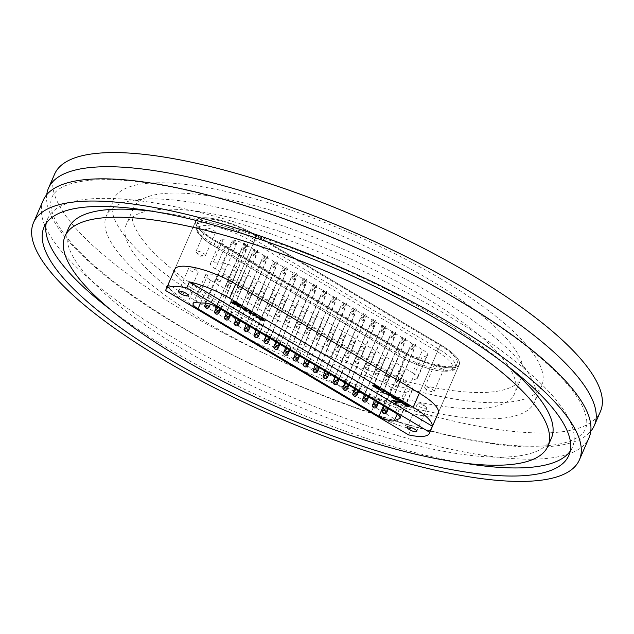 <?xml version="1.0" encoding="UTF-8"?>
<svg xmlns="http://www.w3.org/2000/svg" width="634" height="634" viewBox="0 0 634 634"><rect width="100%" height="100%" fill="white"/><g stroke="black" fill="none" stroke-linecap="round" stroke-linejoin="round"><path stroke-width="0.48" stroke-dasharray="3.17 2.38" d="M43.207 200.352A297.6 81.398 -156.5 0 0 172.044 336.923A297.6 81.398 -156.5 0 0 589.041 437.69M225.015 305.509A211.756 57.916 -156.5 0 0 521.727 377.206A211.756 57.916 -156.5 0 0 430.058 280.03A211.756 57.916 -156.5 0 0 133.346 208.332A211.756 57.916 -156.5 0 0 225.015 305.509M217.993 321.66A211.756 57.916 -156.5 0 0 514.705 393.357A211.756 57.916 -156.5 0 0 423.029 296.181A211.756 57.916 -156.5 0 0 126.317 224.484A211.756 57.916 -156.5 0 0 217.993 321.66M433.561 294.873A233.502 63.868 -156.5 0 0 106.377 215.814A233.502 63.868 -156.5 0 0 207.469 322.968A233.502 63.868 -156.5 0 0 534.644 402.035A233.502 63.868 -156.5 0 0 433.561 294.873M440.582 278.722A233.502 63.868 -156.5 0 0 113.399 199.662A233.502 63.868 -156.5 0 0 214.49 306.816A233.502 63.868 -156.5 0 0 541.674 385.876A233.502 63.868 -156.5 0 0 440.582 278.722M54.619 174.096A297.6 81.398 -156.5 0 0 183.456 310.676A297.6 81.398 -156.5 0 0 600.453 411.434M46.742 194.686A297.6 81.398 -156.5 0 0 177.314 324.806A297.6 81.398 -156.5 0 0 590.777 431.239M570.228 451.115A286.156 78.267 -156.5 0 0 572.399 447.255A286.156 78.267 -156.5 0 0 448.515 315.938A286.156 78.267 -156.5 0 0 47.558 219.047A286.156 78.267 -156.5 0 0 46.211 223.271M110.047 309.273A286.156 78.267 -156.5 0 0 171.442 350.372A286.156 78.267 -156.5 0 0 463.795 463.082M68.551 228.177A263.261 72.007 -156.5 0 0 182.521 348.993A263.261 72.007 -156.5 0 0 551.406 438.134M506.392 365.121A263.261 72.007 -156.5 0 0 437.428 317.317A263.261 72.007 -156.5 0 0 152.643 211.304M438.173 413.122L459.246 364.661L438.173 413.122A43.492 11.895 23.5 0 1 377.222 398.398L193.584 289.302A43.492 11.895 23.5 0 1 174.754 269.339L195.827 220.878A43.492 11.895 23.5 0 1 256.778 235.602L440.416 344.698A43.492 11.895 23.5 0 1 459.246 364.661A43.492 11.895 23.5 0 1 398.295 349.936L214.657 240.833A43.492 11.895 23.5 0 1 195.827 220.878A43.492 11.895 -156.5 0 0 214.657 240.833L398.295 349.936A43.492 11.895 -156.5 0 0 459.246 364.661A43.492 11.895 -156.5 0 0 440.416 344.698L256.778 235.602A43.492 11.895 -156.5 0 0 195.827 220.878L174.754 269.339M228.327 282.677A2.29 0.626 -156.5 0 0 231.537 283.453A2.29 0.626 -156.5 0 0 230.546 282.399A2.29 0.626 -156.5 0 0 227.337 281.623A2.29 0.626 -156.5 0 0 228.327 282.677M235.46 271.09A2.29 0.626 23.5 0 1 236.45 272.144A2.29 0.626 23.5 0 1 233.249 271.368A2.29 0.626 23.5 0 1 232.258 270.314A2.29 0.626 23.5 0 1 235.46 271.09M238.194 288.541A2.29 0.626 -156.5 0 0 241.403 289.31A2.29 0.626 -156.5 0 0 240.413 288.264A2.29 0.626 -156.5 0 0 237.203 287.487A2.29 0.626 -156.5 0 0 238.194 288.541M245.326 276.955A2.29 0.626 23.5 0 1 246.317 278.001A2.29 0.626 23.5 0 1 243.115 277.232A2.29 0.626 23.5 0 1 242.125 276.178A2.29 0.626 23.5 0 1 245.326 276.955M248.06 294.398A2.29 0.626 -156.5 0 0 251.27 295.175A2.29 0.626 -156.5 0 0 250.279 294.121A2.29 0.626 -156.5 0 0 247.07 293.352A2.29 0.626 -156.5 0 0 248.06 294.398M255.193 282.812A2.29 0.626 23.5 0 1 256.184 283.866A2.29 0.626 23.5 0 1 252.982 283.089A2.29 0.626 23.5 0 1 251.983 282.043A2.29 0.626 23.5 0 1 255.193 282.812M257.927 300.262A2.29 0.626 -156.5 0 0 261.137 301.039A2.29 0.626 -156.5 0 0 260.146 299.985A2.29 0.626 -156.5 0 0 256.936 299.208A2.29 0.626 -156.5 0 0 257.927 300.262M265.06 288.676A2.29 0.626 23.5 0 1 266.05 289.73A2.29 0.626 23.5 0 1 262.841 288.953A2.29 0.626 23.5 0 1 261.85 287.899A2.29 0.626 23.5 0 1 265.06 288.676M267.794 306.119A2.29 0.626 -156.5 0 0 271.003 306.896A2.29 0.626 -156.5 0 0 270.013 305.85A2.29 0.626 -156.5 0 0 266.803 305.073A2.29 0.626 -156.5 0 0 267.794 306.119M274.926 294.541A2.29 0.626 23.5 0 1 275.917 295.587A2.29 0.626 23.5 0 1 272.707 294.81A2.29 0.626 23.5 0 1 271.717 293.764A2.29 0.626 23.5 0 1 274.926 294.541M277.66 311.983A2.29 0.626 -156.5 0 0 280.87 312.76A2.29 0.626 -156.5 0 0 279.879 311.706A2.29 0.626 -156.5 0 0 276.67 310.929A2.29 0.626 -156.5 0 0 277.66 311.983M284.793 300.397A2.29 0.626 23.5 0 1 285.783 301.451A2.29 0.626 23.5 0 1 282.574 300.674A2.29 0.626 23.5 0 1 281.583 299.62A2.29 0.626 23.5 0 1 284.793 300.397M287.527 317.84A2.29 0.626 -156.5 0 0 290.737 318.617A2.29 0.626 -156.5 0 0 289.746 317.571A2.29 0.626 -156.5 0 0 286.536 316.794A2.29 0.626 -156.5 0 0 287.527 317.84M294.659 306.262A2.29 0.626 23.5 0 1 295.65 307.308A2.29 0.626 23.5 0 1 292.44 306.539A2.29 0.626 23.5 0 1 291.45 305.485A2.29 0.626 23.5 0 1 294.659 306.262M297.394 323.705A2.29 0.626 -156.5 0 0 300.603 324.481A2.29 0.626 -156.5 0 0 299.605 323.427A2.29 0.626 -156.5 0 0 296.403 322.658A2.29 0.626 -156.5 0 0 297.394 323.705M304.526 312.118A2.29 0.626 23.5 0 1 305.517 313.172A2.29 0.626 23.5 0 1 302.307 312.396A2.29 0.626 23.5 0 1 301.316 311.349A2.29 0.626 23.5 0 1 304.526 312.118M396.052 382.318A2.29 0.626 -156.5 0 0 399.262 383.094A2.29 0.626 -156.5 0 0 398.271 382.04A2.29 0.626 -156.5 0 0 395.061 381.272A2.29 0.626 -156.5 0 0 396.052 382.318M403.184 370.731A2.29 0.626 23.5 0 1 404.175 371.786A2.29 0.626 23.5 0 1 400.965 371.009A2.29 0.626 23.5 0 1 399.975 369.963A2.29 0.626 23.5 0 1 403.184 370.731M386.185 376.453A2.29 0.626 -156.5 0 0 389.395 377.23A2.29 0.626 -156.5 0 0 388.404 376.184A2.29 0.626 -156.5 0 0 385.195 375.407A2.29 0.626 -156.5 0 0 386.185 376.453M393.318 364.875A2.29 0.626 23.5 0 1 394.308 365.921A2.29 0.626 23.5 0 1 391.107 365.152A2.29 0.626 23.5 0 1 390.108 364.098A2.29 0.626 23.5 0 1 393.318 364.875M376.319 370.597A2.29 0.626 -156.5 0 0 379.528 371.373A2.29 0.626 -156.5 0 0 378.538 370.319A2.29 0.626 -156.5 0 0 375.328 369.543A2.29 0.626 -156.5 0 0 376.319 370.597M383.451 359.01A2.29 0.626 23.5 0 1 384.442 360.064A2.29 0.626 23.5 0 1 381.24 359.288A2.29 0.626 23.5 0 1 380.249 358.234A2.29 0.626 23.5 0 1 383.451 359.01M366.452 364.732A2.29 0.626 -156.5 0 0 369.662 365.509A2.29 0.626 -156.5 0 0 368.671 364.463A2.29 0.626 -156.5 0 0 365.461 363.686A2.29 0.626 -156.5 0 0 366.452 364.732M373.584 353.154A2.29 0.626 23.5 0 1 374.575 354.2A2.29 0.626 23.5 0 1 371.373 353.423A2.29 0.626 23.5 0 1 370.383 352.377A2.29 0.626 23.5 0 1 373.584 353.154M356.585 358.876A2.29 0.626 -156.5 0 0 359.795 359.644A2.29 0.626 -156.5 0 0 358.804 358.598A2.29 0.626 -156.5 0 0 355.595 357.822A2.29 0.626 -156.5 0 0 356.585 358.876M363.718 347.289A2.29 0.626 23.5 0 1 364.716 348.343A2.29 0.626 23.5 0 1 361.507 347.567A2.29 0.626 23.5 0 1 360.516 346.513A2.29 0.626 23.5 0 1 363.718 347.289M346.719 353.011A2.29 0.626 -156.5 0 0 349.928 353.788A2.29 0.626 -156.5 0 0 348.938 352.734A2.29 0.626 -156.5 0 0 345.728 351.965A2.29 0.626 -156.5 0 0 346.719 353.011M353.859 341.425A2.29 0.626 23.5 0 1 354.85 342.479A2.29 0.626 23.5 0 1 351.64 341.702A2.29 0.626 23.5 0 1 350.65 340.656A2.29 0.626 23.5 0 1 353.859 341.425M336.852 347.147A2.29 0.626 -156.5 0 0 340.062 347.923A2.29 0.626 -156.5 0 0 339.071 346.877A2.29 0.626 -156.5 0 0 335.861 346.101A2.29 0.626 -156.5 0 0 336.852 347.147M343.993 335.568A2.29 0.626 23.5 0 1 344.983 336.614A2.29 0.626 23.5 0 1 341.774 335.846A2.29 0.626 23.5 0 1 340.783 334.792A2.29 0.626 23.5 0 1 343.993 335.568M326.993 341.29A2.29 0.626 -156.5 0 0 330.195 342.067A2.29 0.626 -156.5 0 0 329.204 341.013A2.29 0.626 -156.5 0 0 325.995 340.236A2.29 0.626 -156.5 0 0 326.993 341.29M334.126 329.704A2.29 0.626 23.5 0 1 335.117 330.758A2.29 0.626 23.5 0 1 331.907 329.981A2.29 0.626 23.5 0 1 330.916 328.927A2.29 0.626 23.5 0 1 334.126 329.704M317.127 335.426A2.29 0.626 -156.5 0 0 320.328 336.202A2.29 0.626 -156.5 0 0 319.338 335.156A2.29 0.626 -156.5 0 0 316.136 334.38A2.29 0.626 -156.5 0 0 317.127 335.426M324.259 323.847A2.29 0.626 23.5 0 1 325.25 324.893A2.29 0.626 23.5 0 1 322.04 324.117A2.29 0.626 23.5 0 1 321.05 323.071A2.29 0.626 23.5 0 1 324.259 323.847M307.26 329.569A2.29 0.626 -156.5 0 0 310.462 330.338A2.29 0.626 -156.5 0 0 309.471 329.292A2.29 0.626 -156.5 0 0 306.27 328.515A2.29 0.626 -156.5 0 0 307.26 329.569M314.393 317.983A2.29 0.626 23.5 0 1 315.383 319.037A2.29 0.626 23.5 0 1 312.174 318.26A2.29 0.626 23.5 0 1 311.183 317.206A2.29 0.626 23.5 0 1 314.393 317.983M217.097 280.529A2.29 0.626 -156.5 0 0 220.307 281.306A2.29 0.626 -156.5 0 0 219.316 280.252A2.29 0.626 -156.5 0 0 216.107 279.475A2.29 0.626 -156.5 0 0 217.097 280.529M224.238 268.943A2.29 0.626 23.5 0 1 225.228 269.997A2.29 0.626 23.5 0 1 222.019 269.22A2.29 0.626 23.5 0 1 221.028 268.166A2.29 0.626 23.5 0 1 224.238 268.943M226.964 286.386A2.29 0.626 -156.5 0 0 230.174 287.162A2.29 0.626 -156.5 0 0 229.183 286.116A2.29 0.626 -156.5 0 0 225.973 285.34A2.29 0.626 -156.5 0 0 226.964 286.386M234.097 274.807A2.29 0.626 23.5 0 1 235.095 275.853A2.29 0.626 23.5 0 1 231.886 275.085A2.29 0.626 23.5 0 1 230.895 274.031A2.29 0.626 23.5 0 1 234.097 274.807M236.831 292.25A2.29 0.626 -156.5 0 0 240.04 293.027A2.29 0.626 -156.5 0 0 239.05 291.973A2.29 0.626 -156.5 0 0 235.84 291.196A2.29 0.626 -156.5 0 0 236.831 292.25M243.963 280.664A2.29 0.626 23.5 0 1 244.954 281.718A2.29 0.626 23.5 0 1 241.752 280.941A2.29 0.626 23.5 0 1 240.762 279.895A2.29 0.626 23.5 0 1 243.963 280.664M246.697 298.115A2.29 0.626 -156.5 0 0 249.907 298.883A2.29 0.626 -156.5 0 0 248.916 297.837A2.29 0.626 -156.5 0 0 245.707 297.061A2.29 0.626 -156.5 0 0 246.697 298.115M253.83 286.528A2.29 0.626 23.5 0 1 254.82 287.582A2.29 0.626 23.5 0 1 251.619 286.806A2.29 0.626 23.5 0 1 250.628 285.752A2.29 0.626 23.5 0 1 253.83 286.528M256.564 303.971A2.29 0.626 -156.5 0 0 259.774 304.748A2.29 0.626 -156.5 0 0 258.783 303.694A2.29 0.626 -156.5 0 0 255.573 302.925A2.29 0.626 -156.5 0 0 256.564 303.971M263.696 292.393A2.29 0.626 23.5 0 1 264.687 293.439A2.29 0.626 23.5 0 1 261.485 292.662A2.29 0.626 23.5 0 1 260.495 291.616A2.29 0.626 23.5 0 1 263.696 292.393M266.431 309.836A2.29 0.626 -156.5 0 0 269.64 310.612A2.29 0.626 -156.5 0 0 268.65 309.558A2.29 0.626 -156.5 0 0 265.44 308.782A2.29 0.626 -156.5 0 0 266.431 309.836M273.563 298.249A2.29 0.626 23.5 0 1 274.554 299.303A2.29 0.626 23.5 0 1 271.352 298.527A2.29 0.626 23.5 0 1 270.353 297.473A2.29 0.626 23.5 0 1 273.563 298.249M276.297 315.692A2.29 0.626 -156.5 0 0 279.507 316.469A2.29 0.626 -156.5 0 0 278.516 315.423A2.29 0.626 -156.5 0 0 275.307 314.646A2.29 0.626 -156.5 0 0 276.297 315.692M283.43 304.114A2.29 0.626 23.5 0 1 284.42 305.16A2.29 0.626 23.5 0 1 281.211 304.391A2.29 0.626 23.5 0 1 280.22 303.337A2.29 0.626 23.5 0 1 283.43 304.114M286.164 321.557A2.29 0.626 -156.5 0 0 289.373 322.334A2.29 0.626 -156.5 0 0 288.383 321.279A2.29 0.626 -156.5 0 0 285.173 320.503A2.29 0.626 -156.5 0 0 286.164 321.557M293.296 309.971A2.29 0.626 23.5 0 1 294.287 311.025A2.29 0.626 23.5 0 1 291.077 310.248A2.29 0.626 23.5 0 1 290.087 309.202A2.29 0.626 23.5 0 1 293.296 309.971M296.03 327.421A2.29 0.626 -156.5 0 0 299.24 328.19A2.29 0.626 -156.5 0 0 298.249 327.144A2.29 0.626 -156.5 0 0 295.04 326.367A2.29 0.626 -156.5 0 0 296.03 327.421M303.163 315.835A2.29 0.626 23.5 0 1 304.154 316.889A2.29 0.626 23.5 0 1 300.944 316.112A2.29 0.626 23.5 0 1 299.953 315.058A2.29 0.626 23.5 0 1 303.163 315.835M394.689 386.035A2.29 0.626 -156.5 0 0 397.898 386.803A2.29 0.626 -156.5 0 0 396.908 385.757A2.29 0.626 -156.5 0 0 393.698 384.981A2.29 0.626 -156.5 0 0 394.689 386.035M401.821 374.448A2.29 0.626 23.5 0 1 402.812 375.494A2.29 0.626 23.5 0 1 399.61 374.726A2.29 0.626 23.5 0 1 398.62 373.672A2.29 0.626 23.5 0 1 401.821 374.448M384.822 380.17A2.29 0.626 -156.5 0 0 388.032 380.947A2.29 0.626 -156.5 0 0 387.041 379.893A2.29 0.626 -156.5 0 0 383.832 379.116A2.29 0.626 -156.5 0 0 384.822 380.17M391.955 368.584A2.29 0.626 23.5 0 1 392.945 369.638A2.29 0.626 23.5 0 1 389.744 368.861A2.29 0.626 23.5 0 1 388.753 367.815A2.29 0.626 23.5 0 1 391.955 368.584M374.956 374.306A2.29 0.626 -156.5 0 0 378.165 375.082A2.29 0.626 -156.5 0 0 377.175 374.036A2.29 0.626 -156.5 0 0 373.965 373.26A2.29 0.626 -156.5 0 0 374.956 374.306M382.088 362.727A2.29 0.626 23.5 0 1 383.087 363.773A2.29 0.626 23.5 0 1 379.877 362.997A2.29 0.626 23.5 0 1 378.886 361.951A2.29 0.626 23.5 0 1 382.088 362.727M365.089 368.449A2.29 0.626 -156.5 0 0 368.299 369.226A2.29 0.626 -156.5 0 0 367.308 368.172A2.29 0.626 -156.5 0 0 364.098 367.395A2.29 0.626 -156.5 0 0 365.089 368.449M372.229 356.863A2.29 0.626 23.5 0 1 373.22 357.917A2.29 0.626 23.5 0 1 370.01 357.14A2.29 0.626 23.5 0 1 369.02 356.086A2.29 0.626 23.5 0 1 372.229 356.863M355.222 362.585A2.29 0.626 -156.5 0 0 358.432 363.361A2.29 0.626 -156.5 0 0 357.441 362.307A2.29 0.626 -156.5 0 0 354.232 361.538A2.29 0.626 -156.5 0 0 355.222 362.585M362.363 351.006A2.29 0.626 23.5 0 1 363.353 352.052A2.29 0.626 23.5 0 1 360.144 351.276A2.29 0.626 23.5 0 1 359.153 350.23A2.29 0.626 23.5 0 1 362.363 351.006M345.364 356.728A2.29 0.626 -156.5 0 0 348.565 357.497A2.29 0.626 -156.5 0 0 347.575 356.451A2.29 0.626 -156.5 0 0 344.365 355.674A2.29 0.626 -156.5 0 0 345.364 356.728M352.496 345.142A2.29 0.626 23.5 0 1 353.487 346.188A2.29 0.626 23.5 0 1 350.277 345.419A2.29 0.626 23.5 0 1 349.286 344.365A2.29 0.626 23.5 0 1 352.496 345.142M335.497 350.864A2.29 0.626 -156.5 0 0 338.699 351.64A2.29 0.626 -156.5 0 0 337.708 350.586A2.29 0.626 -156.5 0 0 334.506 349.809A2.29 0.626 -156.5 0 0 335.497 350.864M342.629 339.277A2.29 0.626 23.5 0 1 343.62 340.331A2.29 0.626 23.5 0 1 340.41 339.555A2.29 0.626 23.5 0 1 339.42 338.508A2.29 0.626 23.5 0 1 342.629 339.277M325.63 344.999A2.29 0.626 -156.5 0 0 328.832 345.776A2.29 0.626 -156.5 0 0 327.841 344.73A2.29 0.626 -156.5 0 0 324.64 343.953A2.29 0.626 -156.5 0 0 325.63 344.999M332.763 333.421A2.29 0.626 23.5 0 1 333.753 334.467A2.29 0.626 23.5 0 1 330.544 333.69A2.29 0.626 23.5 0 1 329.553 332.644A2.29 0.626 23.5 0 1 332.763 333.421M315.764 339.142A2.29 0.626 -156.5 0 0 318.965 339.919A2.29 0.626 -156.5 0 0 317.975 338.865A2.29 0.626 -156.5 0 0 314.773 338.088A2.29 0.626 -156.5 0 0 315.764 339.142M322.896 327.556A2.29 0.626 23.5 0 1 323.887 328.61A2.29 0.626 23.5 0 1 320.677 327.833A2.29 0.626 23.5 0 1 319.687 326.779A2.29 0.626 23.5 0 1 322.896 327.556M305.897 333.278A2.29 0.626 -156.5 0 0 309.107 334.055A2.29 0.626 -156.5 0 0 308.116 333.001A2.29 0.626 -156.5 0 0 304.906 332.232A2.29 0.626 -156.5 0 0 305.897 333.278M313.03 321.7A2.29 0.626 23.5 0 1 314.02 322.746A2.29 0.626 23.5 0 1 310.811 321.969A2.29 0.626 23.5 0 1 309.82 320.923A2.29 0.626 23.5 0 1 313.03 321.7M379.504 388.626L379.52 388.587A2.631 0.721 -156.5 0 0 379.52 388.587A2.631 0.721 -156.5 0 0 379.536 388.523A3.344 0.911 -156.5 0 0 379.52 388.309A3.55 0.967 -156.5 0 0 378.141 387.216A3.55 0.967 -156.5 0 0 376.453 386.391M391.265 395.473A2.774 0.761 -156.5 0 0 391.281 395.457A2.774 0.761 -156.5 0 0 391.13 395.014A6.633 1.815 -156.5 0 0 389.736 394.079A6.633 1.815 -156.5 0 0 388.896 393.603L388.872 393.651M389.823 394.831L387.865 394.269A1.989 0.547 23.5 0 1 387.279 393.809L386.51 393.944M409.271 406.346L409.287 406.307A2.901 0.792 -156.5 0 0 409.287 406.307A2.901 0.792 -156.5 0 0 408.034 404.975A2.901 0.792 -156.5 0 0 407.828 404.857L407.805 404.896M213.262 230.19A5.175 1.419 23.5 0 1 215.497 232.567A5.175 1.419 23.5 0 1 208.245 230.816A5.175 1.419 23.5 0 1 206.01 228.438A5.175 1.419 23.5 0 1 213.262 230.19M203.252 253.212A5.175 1.419 23.5 0 1 205.487 255.589A5.175 1.419 23.5 0 1 204.655 255.954A5.175 1.419 23.5 0 1 198.236 253.838A5.175 1.419 23.5 0 1 196.294 252.324A5.175 1.419 23.5 0 1 196.001 251.46A5.175 1.419 23.5 0 1 203.252 253.212M441.906 366.032A5.175 1.419 23.5 0 1 444.149 368.402A5.175 1.419 23.5 0 1 436.897 366.65A5.175 1.419 23.5 0 1 434.655 364.281A5.175 1.419 23.5 0 1 441.906 366.032M431.897 389.046A5.175 1.419 23.5 0 1 434.139 391.424A5.175 1.419 23.5 0 1 433.307 391.796A5.175 1.419 23.5 0 1 426.888 389.672A5.175 1.419 23.5 0 1 424.946 388.159A5.175 1.419 23.5 0 1 424.645 387.295A5.175 1.419 23.5 0 1 431.897 389.046M419.51 406.632A5.175 1.419 -156.5 0 0 426.761 408.383A5.175 1.419 -156.5 0 0 426.468 407.527A5.175 1.419 -156.5 0 0 424.518 406.014A5.175 1.419 -156.5 0 0 418.107 403.89A5.175 1.419 -156.5 0 0 417.275 404.262A5.175 1.419 -156.5 0 0 419.51 406.632M190.866 270.797A5.175 1.419 -156.5 0 0 198.117 272.549A5.175 1.419 -156.5 0 0 197.816 271.693A5.175 1.419 -156.5 0 0 195.874 270.171A5.175 1.419 -156.5 0 0 189.455 268.055A5.175 1.419 -156.5 0 0 188.623 268.42A5.175 1.419 -156.5 0 0 190.866 270.797M406.774 392.089L411.997 389.934A11.444 3.13 -156.5 0 0 412.663 389.355A11.444 3.13 -156.5 0 0 407.71 384.101L230.99 279.118A11.444 3.13 -156.5 0 0 217.549 274.419L208.134 274.078A11.444 3.13 -156.5 0 0 205.543 274.902A11.444 3.13 -156.5 0 0 210.496 280.157L391.408 387.628A11.444 3.13 -156.5 0 0 406.774 392.089L397.217 414.065M426.92 355.611L421.697 357.758L411.688 380.78L416.91 378.625L426.92 355.611A11.444 3.13 -156.5 0 0 427.593 355.024A11.444 3.13 -156.5 0 0 422.632 349.77L412.623 372.792L235.911 267.81L245.921 244.787L422.632 349.77M245.921 244.787A11.444 3.13 -156.5 0 0 232.472 240.088L222.463 263.11L213.056 262.777L223.065 239.755L232.472 240.088M223.065 239.755A11.444 3.13 -156.5 0 0 220.473 240.579A11.444 3.13 -156.5 0 0 225.427 245.826L215.417 268.848L396.321 376.327L406.331 353.304L225.427 245.826M406.331 353.304A11.444 3.13 -156.5 0 0 421.697 357.758M255.668 235.737A41.21 11.269 -156.5 0 0 197.927 221.789A41.21 11.269 -156.5 0 0 215.766 240.698L399.404 349.794A41.21 11.269 -156.5 0 0 457.146 363.75A41.21 11.269 -156.5 0 0 439.307 344.841L255.668 235.737L254.083 239.375A41.21 11.269 -156.5 0 0 196.35 225.427A41.21 11.269 -156.5 0 0 214.189 244.336L215.766 240.698M187.442 303.432L371.08 412.536A43.492 11.895 -156.5 0 0 411.228 428.822L168.343 284.523A43.492 11.895 -156.5 0 0 187.442 303.432L193.584 289.302M168.343 284.523L165.712 290.586M408.597 434.884L411.228 428.822M412.623 372.792A11.444 3.13 23.5 0 1 417.584 378.046A11.444 3.13 23.5 0 1 416.91 378.625M411.688 380.78A11.444 3.13 23.5 0 1 396.321 376.327M215.417 268.848A11.444 3.13 23.5 0 1 210.464 263.593A11.444 3.13 23.5 0 1 213.056 262.777M222.463 263.11A11.444 3.13 23.5 0 1 235.911 267.81M259.988 317.808L263.372 319.053M263.387 319.013L264.188 320.764M258.759 318.07L260.312 319.473M260.336 319.433L263.379 320.336M263.403 320.297L263.966 320.067M254.979 315.217L257.681 316.818L259.282 316.659M259.298 316.62L260.067 317.127M255.882 317.04L257.285 316.865M252.403 314.971L255.795 314.591M255.819 314.551L256.58 315.05M250.414 312.094L254.448 313.782M254.464 313.743L255.28 314.282M249.986 311.136L248.774 312.871M250.01 311.096L250.834 311.587M249.63 313.045L252.15 313.41M244.684 307.989L245.588 308.473L246.293 309.994L248.615 310.319M248.631 310.28L249.4 310.787M242.648 308.52L245.041 309.281M243.44 308.98L245.612 310.652L246.705 310.517M238.455 305.208L239.929 306.135M237.274 304.788L238.519 304.677M238.542 304.637L241.348 305.968M241.364 305.929L242.457 307.831M236.664 304.93L238.313 306.404M238.329 306.365L240.754 307.363M240.769 307.324L241.641 307.403M241.657 307.363L242.148 307.157M233.835 301.491L237.869 303.94M230.958 301.95L234.065 303.852M234.089 303.805L235.135 303.678M232.615 301.895L235.515 303.67M235.531 303.631L236.712 303.48M407.828 404.857A1.997 0.547 -156.5 0 0 406.339 404.223M406.608 404.183L405.031 403.192L402.487 403.549M405.126 404.373A1.522 0.412 -156.5 0 0 405.601 404.88A2.972 0.808 -156.5 0 0 406.061 405.158L407.464 405.443M403.264 402.194L401.694 401.267M401.718 401.227L395.164 402.075M400.593 400.561L398.944 399.578L392.406 400.426M397.264 399.103A2.71 0.737 -156.5 0 0 397.272 399.079A2.71 0.737 -156.5 0 0 396.741 398.271L394.293 396.868M394.316 396.829A2.29 0.626 -156.5 0 0 392.367 396.21L392.351 396.25M395.41 398.263L391.915 396.242M391.931 396.202A2.813 0.769 -156.5 0 0 391.424 396.401A2.813 0.769 -156.5 0 0 391.416 396.424L391.408 396.44M392.921 397.217L394.816 398.303M387.485 392.826L385.9 391.883M386.28 393.373L385.797 393.032M383.411 392.153L382.651 392.287M385.924 391.844L382.548 391.638M388.896 393.603L388.174 393.698A1.593 0.436 23.5 0 1 388.254 393.722M384.228 390.837L382.611 389.878L379.917 389.538A4.287 1.173 23.5 0 1 379.56 389.339L378.284 389.125M376.691 386.36L375.043 385.377L372.586 385.726M375.209 386.542A1.799 0.491 -156.5 0 0 375.97 387.231L377.642 387.667M419.343 393.167L440.416 344.698L419.343 393.167M377.222 398.398L371.08 412.536M235.705 284.064L256.778 235.602L235.705 284.064M252.102 241.53L435.74 350.626A38.92 10.643 23.5 0 1 447.501 371.152A38.92 10.643 23.5 0 1 398.057 355.309L214.419 246.214A38.92 10.643 23.5 0 1 202.65 225.688A38.92 10.643 23.5 0 1 252.102 241.53A2.29 0.927 -59.3 0 0 254.083 239.375L437.722 348.47L439.307 344.841M197.927 221.789L196.35 225.427L196.342 229.983C195.755 230.887 202.072 239.422 214.126 246.166A2.29 0.927 -59.3 0 1 214.189 244.336L397.827 353.431L399.404 349.794M214.419 246.214A2.29 0.927 -59.3 0 1 214.126 246.166L397.764 355.262A2.29 0.927 -59.3 0 1 397.827 353.431A41.21 11.269 -156.5 0 0 455.561 367.379A41.21 11.269 -156.5 0 0 437.722 348.47A2.29 0.927 -59.3 0 1 435.74 350.626M400.165 417.14L411.997 389.934M210.496 280.157L200.598 302.933M383.507 405.8L391.408 387.628M217.549 274.419L205.083 303.092M195.668 302.759L208.134 274.078M407.71 384.101L395.244 412.774M218.524 307.791L230.99 279.118M457.146 363.75L455.561 367.379C456.314 370.43 450.719 371.619 438.776 370.953C425.398 368.52 411.735 363.29 397.764 355.262A2.29 0.927 -59.3 0 0 398.057 355.309M297.956 359.7A2.29 0.626 23.5 0 1 296.062 359.541A2.29 0.626 23.5 0 1 293.843 358.202A2.29 0.626 23.5 0 1 293.756 357.877M325.083 296.775A2.29 0.626 -156.5 0 0 322.413 295.286A2.29 0.626 -156.5 0 0 320.97 295.278A2.29 0.626 -156.5 0 0 321.066 295.603A2.29 0.626 -156.5 0 0 323.285 296.95A2.29 0.626 -156.5 0 0 325.171 297.1A2.29 0.626 -156.5 0 0 325.083 296.775M299.311 355.991A2.29 0.626 23.5 0 1 297.774 355.951A2.29 0.626 23.5 0 1 295.539 354.826A2.29 0.626 23.5 0 1 295.119 354.16M296.625 354.192A2.29 0.626 23.5 0 1 298.891 355.325A2.29 0.626 23.5 0 1 299.296 355.769M326.106 292.726A2.29 0.626 -156.5 0 0 323.142 291.426A2.29 0.626 -156.5 0 0 322.334 291.561A2.29 0.626 -156.5 0 0 322.761 292.226A2.29 0.626 -156.5 0 0 324.996 293.352A2.29 0.626 -156.5 0 0 326.534 293.391A2.29 0.626 -156.5 0 0 326.106 292.726M307.815 365.564A2.29 0.626 23.5 0 1 305.929 365.406A2.29 0.626 23.5 0 1 303.71 364.067A2.29 0.626 23.5 0 1 303.623 363.734M334.942 302.632A2.29 0.626 -156.5 0 0 332.279 301.142A2.29 0.626 -156.5 0 0 330.837 301.134A2.29 0.626 -156.5 0 0 330.932 301.467A2.29 0.626 -156.5 0 0 333.151 302.806A2.29 0.626 -156.5 0 0 335.037 302.965A2.29 0.626 -156.5 0 0 334.942 302.632M317.682 371.421A2.29 0.626 23.5 0 1 315.795 371.27A2.29 0.626 23.5 0 1 313.576 369.923A2.29 0.626 23.5 0 1 313.489 369.598M344.809 308.496A2.29 0.626 -156.5 0 0 342.146 307.007A2.29 0.626 -156.5 0 0 340.704 306.999A2.29 0.626 -156.5 0 0 340.799 307.324A2.29 0.626 -156.5 0 0 343.018 308.671A2.29 0.626 -156.5 0 0 344.904 308.821A2.29 0.626 -156.5 0 0 344.809 308.496M327.548 377.285A2.29 0.626 23.5 0 1 325.662 377.127A2.29 0.626 23.5 0 1 323.443 375.788A2.29 0.626 23.5 0 1 323.348 375.455M354.675 314.353A2.29 0.626 -156.5 0 0 352.013 312.863A2.29 0.626 -156.5 0 0 350.57 312.863A2.29 0.626 -156.5 0 0 350.665 313.188A2.29 0.626 -156.5 0 0 352.876 314.527A2.29 0.626 -156.5 0 0 354.771 314.686A2.29 0.626 -156.5 0 0 354.675 314.353M337.415 383.142A2.29 0.626 23.5 0 1 335.529 382.991A2.29 0.626 23.5 0 1 333.31 381.644A2.29 0.626 23.5 0 1 333.215 381.319M364.542 320.218A2.29 0.626 -156.5 0 0 361.871 318.728A2.29 0.626 -156.5 0 0 360.437 318.72A2.29 0.626 -156.5 0 0 360.524 319.053A2.29 0.626 -156.5 0 0 362.743 320.392A2.29 0.626 -156.5 0 0 364.637 320.542A2.29 0.626 -156.5 0 0 364.542 320.218M347.281 389.007A2.29 0.626 23.5 0 1 345.395 388.848A2.29 0.626 23.5 0 1 343.176 387.509A2.29 0.626 23.5 0 1 343.081 387.184M374.409 326.082A2.29 0.626 -156.5 0 0 371.738 324.592A2.29 0.626 -156.5 0 0 370.304 324.584A2.29 0.626 -156.5 0 0 370.391 324.909A2.29 0.626 -156.5 0 0 372.61 326.256A2.29 0.626 -156.5 0 0 374.504 326.407A2.29 0.626 -156.5 0 0 374.409 326.082M357.148 394.871A2.29 0.626 23.5 0 1 355.262 394.713A2.29 0.626 23.5 0 1 353.043 393.373A2.29 0.626 23.5 0 1 352.948 393.04M384.275 331.939A2.29 0.626 -156.5 0 0 381.605 330.449A2.29 0.626 -156.5 0 0 380.17 330.441A2.29 0.626 -156.5 0 0 380.257 330.774A2.29 0.626 -156.5 0 0 382.476 332.113A2.29 0.626 -156.5 0 0 384.37 332.271A2.29 0.626 -156.5 0 0 384.275 331.939M367.015 400.728A2.29 0.626 23.5 0 1 365.129 400.577A2.29 0.626 23.5 0 1 362.91 399.23A2.29 0.626 23.5 0 1 362.814 398.905M394.142 337.803A2.29 0.626 -156.5 0 0 391.471 336.313A2.29 0.626 -156.5 0 0 390.037 336.305A2.29 0.626 -156.5 0 0 390.124 336.63A2.29 0.626 -156.5 0 0 392.343 337.977A2.29 0.626 -156.5 0 0 394.237 338.128A2.29 0.626 -156.5 0 0 394.142 337.803M376.881 406.592A2.29 0.626 23.5 0 1 374.995 406.434A2.29 0.626 23.5 0 1 372.776 405.094A2.29 0.626 23.5 0 1 372.681 404.761M404.009 343.66A2.29 0.626 -156.5 0 0 401.338 342.17A2.29 0.626 -156.5 0 0 399.903 342.17A2.29 0.626 -156.5 0 0 399.991 342.495A2.29 0.626 -156.5 0 0 402.21 343.834A2.29 0.626 -156.5 0 0 404.096 343.993A2.29 0.626 -156.5 0 0 404.009 343.66M386.748 412.449A2.29 0.626 23.5 0 1 384.862 412.298A2.29 0.626 23.5 0 1 382.643 410.951A2.29 0.626 23.5 0 1 382.548 410.626M413.875 349.524A2.29 0.626 -156.5 0 0 411.204 348.034A2.29 0.626 -156.5 0 0 409.77 348.026A2.29 0.626 -156.5 0 0 409.857 348.359A2.29 0.626 -156.5 0 0 412.076 349.699A2.29 0.626 -156.5 0 0 413.962 349.849A2.29 0.626 -156.5 0 0 413.875 349.524M288.09 353.835A2.29 0.626 23.5 0 1 286.196 353.685A2.29 0.626 23.5 0 1 283.977 352.338A2.29 0.626 23.5 0 1 283.889 352.013M315.217 290.911A2.29 0.626 -156.5 0 0 312.546 289.421A2.29 0.626 -156.5 0 0 311.104 289.413A2.29 0.626 -156.5 0 0 311.199 289.746A2.29 0.626 -156.5 0 0 313.418 291.085A2.29 0.626 -156.5 0 0 315.304 291.244A2.29 0.626 -156.5 0 0 315.217 290.911M278.223 347.979A2.29 0.626 23.5 0 1 276.329 347.82A2.29 0.626 23.5 0 1 274.11 346.481A2.29 0.626 23.5 0 1 274.023 346.148M305.35 285.054A2.29 0.626 -156.5 0 0 302.68 283.557A2.29 0.626 -156.5 0 0 301.237 283.557A2.29 0.626 -156.5 0 0 301.332 283.881A2.29 0.626 -156.5 0 0 303.551 285.221A2.29 0.626 -156.5 0 0 305.437 285.379A2.29 0.626 -156.5 0 0 305.35 285.054M268.356 342.114A2.29 0.626 23.5 0 1 266.462 341.964A2.29 0.626 23.5 0 1 264.243 340.616A2.29 0.626 23.5 0 1 264.156 340.292M295.484 279.19A2.29 0.626 -156.5 0 0 292.813 277.7A2.29 0.626 -156.5 0 0 291.371 277.692A2.29 0.626 -156.5 0 0 291.466 278.017A2.29 0.626 -156.5 0 0 293.685 279.364A2.29 0.626 -156.5 0 0 295.571 279.515A2.29 0.626 -156.5 0 0 295.484 279.19M258.49 336.258A2.29 0.626 23.5 0 1 256.596 336.099A2.29 0.626 23.5 0 1 254.377 334.76A2.29 0.626 23.5 0 1 254.289 334.427M285.617 273.325A2.29 0.626 -156.5 0 0 282.946 271.835A2.29 0.626 -156.5 0 0 281.512 271.827A2.29 0.626 -156.5 0 0 281.599 272.16A2.29 0.626 -156.5 0 0 283.818 273.5A2.29 0.626 -156.5 0 0 285.704 273.658A2.29 0.626 -156.5 0 0 285.617 273.325M248.623 330.393A2.29 0.626 23.5 0 1 246.737 330.243A2.29 0.626 23.5 0 1 244.518 328.895A2.29 0.626 23.5 0 1 244.423 328.571M275.75 267.469A2.29 0.626 -156.5 0 0 273.08 265.979A2.29 0.626 -156.5 0 0 271.645 265.971A2.29 0.626 -156.5 0 0 271.732 266.296A2.29 0.626 -156.5 0 0 273.951 267.643A2.29 0.626 -156.5 0 0 275.838 267.794A2.29 0.626 -156.5 0 0 275.75 267.469M238.756 324.529A2.29 0.626 23.5 0 1 236.87 324.378A2.29 0.626 23.5 0 1 234.651 323.031A2.29 0.626 23.5 0 1 234.556 322.706M265.884 261.604A2.29 0.626 -156.5 0 0 263.213 260.114A2.29 0.626 -156.5 0 0 261.779 260.106A2.29 0.626 -156.5 0 0 261.866 260.439A2.29 0.626 -156.5 0 0 264.085 261.779A2.29 0.626 -156.5 0 0 265.971 261.937A2.29 0.626 -156.5 0 0 265.884 261.604M228.89 318.672A2.29 0.626 23.5 0 1 227.004 318.514A2.29 0.626 23.5 0 1 224.785 317.174A2.29 0.626 23.5 0 1 224.69 316.841M256.017 255.748A2.29 0.626 -156.5 0 0 253.346 254.25A2.29 0.626 -156.5 0 0 251.912 254.25A2.29 0.626 -156.5 0 0 251.999 254.575A2.29 0.626 -156.5 0 0 254.218 255.914A2.29 0.626 -156.5 0 0 256.112 256.073A2.29 0.626 -156.5 0 0 256.017 255.748M219.023 312.808A2.29 0.626 23.5 0 1 217.137 312.657A2.29 0.626 23.5 0 1 214.918 311.31A2.29 0.626 23.5 0 1 214.823 310.985M246.151 249.883A2.29 0.626 -156.5 0 0 243.48 248.393A2.29 0.626 -156.5 0 0 242.045 248.385A2.29 0.626 -156.5 0 0 242.133 248.71A2.29 0.626 -156.5 0 0 244.352 250.058A2.29 0.626 -156.5 0 0 246.246 250.208A2.29 0.626 -156.5 0 0 246.151 249.883M209.157 306.951A2.29 0.626 23.5 0 1 207.27 306.793A2.29 0.626 23.5 0 1 205.051 305.453A2.29 0.626 23.5 0 1 204.956 305.12M236.284 244.019A2.29 0.626 -156.5 0 0 233.613 242.529A2.29 0.626 -156.5 0 0 232.179 242.521A2.29 0.626 -156.5 0 0 232.266 242.854A2.29 0.626 -156.5 0 0 234.485 244.193A2.29 0.626 -156.5 0 0 236.379 244.352A2.29 0.626 -156.5 0 0 236.284 244.019M309.178 361.848A2.29 0.626 23.5 0 1 307.641 361.816A2.29 0.626 23.5 0 1 305.406 360.683A2.29 0.626 23.5 0 1 304.986 360.025M306.491 360.049A2.29 0.626 23.5 0 1 308.758 361.182A2.29 0.626 23.5 0 1 309.162 361.634M335.972 298.59A2.29 0.626 -156.5 0 0 333.008 297.291A2.29 0.626 -156.5 0 0 332.2 297.425A2.29 0.626 -156.5 0 0 332.628 298.083A2.29 0.626 -156.5 0 0 334.863 299.216A2.29 0.626 -156.5 0 0 336.4 299.248A2.29 0.626 -156.5 0 0 335.972 298.59M319.045 367.712A2.29 0.626 23.5 0 1 317.507 367.672A2.29 0.626 23.5 0 1 315.272 366.547A2.29 0.626 23.5 0 1 314.844 365.881M316.358 365.913A2.29 0.626 23.5 0 1 318.625 367.046A2.29 0.626 23.5 0 1 319.029 367.498M345.839 304.447A2.29 0.626 -156.5 0 0 342.875 303.147A2.29 0.626 -156.5 0 0 342.067 303.282A2.29 0.626 -156.5 0 0 342.495 303.948A2.29 0.626 -156.5 0 0 344.73 305.073A2.29 0.626 -156.5 0 0 346.267 305.113A2.29 0.626 -156.5 0 0 345.839 304.447M328.911 373.569A2.29 0.626 23.5 0 1 327.374 373.537A2.29 0.626 23.5 0 1 325.139 372.412A2.29 0.626 23.5 0 1 324.711 371.746M326.225 371.778A2.29 0.626 23.5 0 1 328.483 372.911A2.29 0.626 23.5 0 1 328.887 373.355M355.706 310.311A2.29 0.626 -156.5 0 0 352.742 309.012A2.29 0.626 -156.5 0 0 351.933 309.146A2.29 0.626 -156.5 0 0 352.361 309.812A2.29 0.626 -156.5 0 0 354.596 310.937A2.29 0.626 -156.5 0 0 356.134 310.969A2.29 0.626 -156.5 0 0 355.706 310.311M338.778 379.433A2.29 0.626 23.5 0 1 337.24 379.394A2.29 0.626 23.5 0 1 335.006 378.268A2.29 0.626 23.5 0 1 334.578 377.61M336.091 377.634A2.29 0.626 23.5 0 1 338.35 378.767A2.29 0.626 23.5 0 1 338.754 379.219M365.572 316.168A2.29 0.626 -156.5 0 0 362.608 314.868A2.29 0.626 -156.5 0 0 361.8 315.011A2.29 0.626 -156.5 0 0 362.228 315.669A2.29 0.626 -156.5 0 0 364.463 316.794A2.29 0.626 -156.5 0 0 366 316.834A2.29 0.626 -156.5 0 0 365.572 316.168M348.645 385.29A2.29 0.626 23.5 0 1 347.107 385.258A2.29 0.626 23.5 0 1 344.872 384.133A2.29 0.626 23.5 0 1 344.444 383.467M345.958 383.499A2.29 0.626 23.5 0 1 348.217 384.632A2.29 0.626 23.5 0 1 348.621 385.076M375.439 322.032A2.29 0.626 -156.5 0 0 372.475 320.733A2.29 0.626 -156.5 0 0 371.667 320.867A2.29 0.626 -156.5 0 0 372.087 321.533A2.29 0.626 -156.5 0 0 374.329 322.658A2.29 0.626 -156.5 0 0 375.867 322.698A2.29 0.626 -156.5 0 0 375.439 322.032M358.511 391.154A2.29 0.626 23.5 0 1 356.974 391.123A2.29 0.626 23.5 0 1 354.739 389.989A2.29 0.626 23.5 0 1 354.311 389.331M355.825 389.355A2.29 0.626 23.5 0 1 358.083 390.489A2.29 0.626 23.5 0 1 358.487 390.94M385.306 327.897A2.29 0.626 -156.5 0 0 382.342 326.597A2.29 0.626 -156.5 0 0 381.533 326.732A2.29 0.626 -156.5 0 0 381.953 327.39A2.29 0.626 -156.5 0 0 384.196 328.523A2.29 0.626 -156.5 0 0 385.734 328.555A2.29 0.626 -156.5 0 0 385.306 327.897M368.378 397.019A2.29 0.626 23.5 0 1 366.84 396.979A2.29 0.626 23.5 0 1 364.605 395.854A2.29 0.626 23.5 0 1 364.178 395.188M365.691 395.22A2.29 0.626 23.5 0 1 367.95 396.353A2.29 0.626 23.5 0 1 368.354 396.805M395.172 333.753A2.29 0.626 -156.5 0 0 392.208 332.454A2.29 0.626 -156.5 0 0 391.4 332.588A2.29 0.626 -156.5 0 0 391.82 333.254A2.29 0.626 -156.5 0 0 394.063 334.38A2.29 0.626 -156.5 0 0 395.592 334.419A2.29 0.626 -156.5 0 0 395.172 333.753M378.244 402.875A2.29 0.626 23.5 0 1 376.707 402.844A2.29 0.626 23.5 0 1 374.472 401.718A2.29 0.626 23.5 0 1 374.044 401.053M375.558 401.084A2.29 0.626 23.5 0 1 377.816 402.218A2.29 0.626 23.5 0 1 378.221 402.661M405.039 339.618A2.29 0.626 -156.5 0 0 402.067 338.318A2.29 0.626 -156.5 0 0 401.267 338.453A2.29 0.626 -156.5 0 0 401.687 339.119A2.29 0.626 -156.5 0 0 403.921 340.244A2.29 0.626 -156.5 0 0 405.459 340.276A2.29 0.626 -156.5 0 0 405.039 339.618M388.111 408.74A2.29 0.626 23.5 0 1 386.574 408.7A2.29 0.626 23.5 0 1 384.339 407.575A2.29 0.626 23.5 0 1 383.911 406.917M385.424 406.941A2.29 0.626 23.5 0 1 387.683 408.074A2.29 0.626 23.5 0 1 388.087 408.526M414.905 345.475A2.29 0.626 -156.5 0 0 411.934 344.175A2.29 0.626 -156.5 0 0 411.125 344.317A2.29 0.626 -156.5 0 0 411.553 344.975A2.29 0.626 -156.5 0 0 413.788 346.101A2.29 0.626 -156.5 0 0 415.325 346.14A2.29 0.626 -156.5 0 0 414.905 345.475M289.445 350.127A2.29 0.626 23.5 0 1 287.915 350.087A2.29 0.626 23.5 0 1 285.672 348.962A2.29 0.626 23.5 0 1 285.252 348.304M286.766 348.328A2.29 0.626 23.5 0 1 289.025 349.461A2.29 0.626 23.5 0 1 289.429 349.913M316.239 286.861A2.29 0.626 -156.5 0 0 313.275 285.562A2.29 0.626 -156.5 0 0 312.467 285.704A2.29 0.626 -156.5 0 0 312.895 286.362A2.29 0.626 -156.5 0 0 315.13 287.487A2.29 0.626 -156.5 0 0 316.667 287.527A2.29 0.626 -156.5 0 0 316.239 286.861M279.586 344.262A2.29 0.626 23.5 0 1 278.049 344.23A2.29 0.626 23.5 0 1 275.806 343.105A2.29 0.626 23.5 0 1 275.386 342.439M276.899 342.471A2.29 0.626 23.5 0 1 279.158 343.604A2.29 0.626 23.5 0 1 279.562 344.048M306.373 281.005A2.29 0.626 -156.5 0 0 303.409 279.705A2.29 0.626 -156.5 0 0 302.6 279.84A2.29 0.626 -156.5 0 0 303.028 280.505A2.29 0.626 -156.5 0 0 305.263 281.631A2.29 0.626 -156.5 0 0 306.801 281.662A2.29 0.626 -156.5 0 0 306.373 281.005M269.719 338.405A2.29 0.626 23.5 0 1 268.182 338.366A2.29 0.626 23.5 0 1 265.939 337.24A2.29 0.626 23.5 0 1 265.519 336.575M267.033 336.606A2.29 0.626 23.5 0 1 269.291 337.74A2.29 0.626 23.5 0 1 269.696 338.191M296.506 275.14A2.29 0.626 -156.5 0 0 293.542 273.84A2.29 0.626 -156.5 0 0 292.734 273.975A2.29 0.626 -156.5 0 0 293.162 274.641A2.29 0.626 -156.5 0 0 295.396 275.766A2.29 0.626 -156.5 0 0 296.934 275.806A2.29 0.626 -156.5 0 0 296.506 275.14M259.853 332.541A2.29 0.626 23.5 0 1 258.315 332.509A2.29 0.626 23.5 0 1 256.081 331.376A2.29 0.626 23.5 0 1 255.653 330.718M257.166 330.742A2.29 0.626 23.5 0 1 259.425 331.875A2.29 0.626 23.5 0 1 259.829 332.327M286.647 269.284A2.29 0.626 -156.5 0 0 283.675 267.984A2.29 0.626 -156.5 0 0 282.867 268.119A2.29 0.626 -156.5 0 0 283.295 268.776A2.29 0.626 -156.5 0 0 285.53 269.91A2.29 0.626 -156.5 0 0 287.067 269.941A2.29 0.626 -156.5 0 0 286.647 269.284M249.986 326.684A2.29 0.626 23.5 0 1 248.449 326.645A2.29 0.626 23.5 0 1 246.214 325.519A2.29 0.626 23.5 0 1 245.786 324.854M247.3 324.885A2.29 0.626 23.5 0 1 249.558 326.019A2.29 0.626 23.5 0 1 249.962 326.462M276.781 263.419A2.29 0.626 -156.5 0 0 273.809 262.119A2.29 0.626 -156.5 0 0 273 262.254A2.29 0.626 -156.5 0 0 273.428 262.92A2.29 0.626 -156.5 0 0 275.663 264.045A2.29 0.626 -156.5 0 0 277.201 264.085A2.29 0.626 -156.5 0 0 276.781 263.419M240.12 320.82A2.29 0.626 23.5 0 1 238.582 320.78A2.29 0.626 23.5 0 1 236.347 319.655A2.29 0.626 23.5 0 1 235.919 318.997M237.433 319.021A2.29 0.626 23.5 0 1 239.692 320.154A2.29 0.626 23.5 0 1 240.096 320.606M266.914 257.555A2.29 0.626 -156.5 0 0 263.942 256.255A2.29 0.626 -156.5 0 0 263.142 256.398A2.29 0.626 -156.5 0 0 263.562 257.055A2.29 0.626 -156.5 0 0 265.797 258.181A2.29 0.626 -156.5 0 0 267.334 258.22A2.29 0.626 -156.5 0 0 266.914 257.555M230.253 314.955A2.29 0.626 23.5 0 1 228.716 314.924A2.29 0.626 23.5 0 1 226.481 313.798A2.29 0.626 23.5 0 1 226.053 313.133M227.566 313.164A2.29 0.626 23.5 0 1 229.825 314.298A2.29 0.626 23.5 0 1 230.229 314.741M257.047 251.698A2.29 0.626 -156.5 0 0 254.083 250.398A2.29 0.626 -156.5 0 0 253.275 250.533A2.29 0.626 -156.5 0 0 253.695 251.199A2.29 0.626 -156.5 0 0 255.938 252.324A2.29 0.626 -156.5 0 0 257.467 252.356A2.29 0.626 -156.5 0 0 257.047 251.698M220.386 309.099A2.29 0.626 23.5 0 1 218.849 309.059A2.29 0.626 23.5 0 1 216.614 307.934A2.29 0.626 23.5 0 1 216.186 307.268M217.636 307.284A2.29 0.626 23.5 0 1 219.958 308.433A2.29 0.626 23.5 0 1 220.363 308.885M247.181 245.833A2.29 0.626 -156.5 0 0 244.217 244.534A2.29 0.626 -156.5 0 0 243.408 244.669A2.29 0.626 -156.5 0 0 243.828 245.334A2.29 0.626 -156.5 0 0 246.071 246.46A2.29 0.626 -156.5 0 0 247.601 246.499A2.29 0.626 -156.5 0 0 247.181 245.833M459.325 300.96C506.336 329.07 541.222 355.571 563.983 380.479C572.851 390.314 579.111 399.151 582.773 406.996C587.029 416.633 587.892 423.932 585.38 428.893C583.478 434.084 577.606 438.403 567.771 441.858C551.937 447.025 528.067 447.652 496.176 443.729C410.024 433.442 274.768 383.015 178.186 324.965C110.768 284.087 69.621 248.75 54.746 218.928C50.482 209.291 49.618 201.992 52.139 197.031C60.151 178.019 110.229 173.668 179.287 188.71C263.744 206.105 376.002 251.08 459.325 300.96M521.727 377.206L514.705 393.357M113.399 199.662L106.377 215.814M47.558 219.047L44.039 227.131M572.399 447.255L568.888 455.339M541.674 385.876L534.644 402.035M133.346 208.332L126.317 224.484M236.45 272.144L231.537 283.453M246.317 278.001L241.403 289.31M256.184 283.866L251.27 295.175M266.05 289.73L261.137 301.039M275.917 295.587L271.003 306.896M285.783 301.451L280.87 312.76M295.65 307.308L290.737 318.617M305.517 313.172L300.603 324.481M404.175 371.786L399.262 383.094M394.308 365.921L389.395 377.23M384.442 360.064L379.528 371.373M374.575 354.2L369.662 365.509M364.716 348.343L359.795 359.644M354.85 342.479L349.928 353.788M344.983 336.614L340.062 347.923M335.117 330.758L330.195 342.067M325.25 324.893L320.328 336.202M315.383 319.037L310.462 330.338M225.228 269.997L220.307 281.306M235.095 275.853L230.174 287.162M244.954 281.718L240.04 293.027M254.82 287.582L249.907 298.883M264.687 293.439L259.774 304.748M274.554 299.303L269.64 310.612M284.42 305.16L279.507 316.469M294.287 311.025L289.373 322.334M304.154 316.889L299.24 328.19M402.812 375.494L397.898 386.803M392.945 369.638L388.032 380.947M383.087 363.773L378.165 375.082M373.22 357.917L368.299 369.226M363.353 352.052L358.432 363.361M353.487 346.188L348.565 357.497M343.62 340.331L338.699 351.64M333.753 334.467L328.832 345.776M323.887 328.61L318.965 339.919M314.02 322.746L309.107 334.055M205.487 255.589L215.497 232.567M196.294 252.324L199.552 256.263L204.655 255.954M434.139 391.424L444.149 368.402M424.946 388.159L428.204 392.105L433.307 391.796M426.761 408.383L416.752 431.405M418.107 403.89L423.211 403.581L426.468 407.527M198.117 272.549L188.108 295.571M189.455 268.055L194.559 267.746L197.816 271.693M188.623 268.42L178.614 291.442M417.275 404.262L407.258 427.276M424.645 387.295L434.655 364.281M196.001 251.46L206.01 228.438M427.593 355.024L417.584 378.046M220.473 240.579L210.464 263.593M400.197 418.028L412.663 389.355M193.077 303.575L205.543 274.902M309.82 320.923L304.906 332.232M319.687 326.779L314.773 338.088M329.553 332.644L324.64 343.953M339.42 338.508L334.506 349.809M349.286 344.365L344.365 355.674M359.153 350.23L354.232 361.538M369.02 356.086L364.098 367.395M378.886 361.951L373.965 373.26M388.753 367.815L383.832 379.116M398.62 373.672L393.698 384.981M299.953 315.058L295.04 326.367M290.087 309.202L285.173 320.503M280.22 303.337L275.307 314.646M270.353 297.473L265.44 308.782M260.495 291.616L255.573 302.925M250.628 285.752L245.707 297.061M240.762 279.895L235.84 291.196M230.895 274.031L225.973 285.34M221.028 268.166L216.107 279.475M311.183 317.206L306.27 328.515M321.05 323.071L316.136 334.38M330.916 328.927L325.995 340.236M340.783 334.792L335.861 346.101M350.65 340.656L345.728 351.965M360.516 346.513L355.595 357.822M370.383 352.377L365.461 363.686M380.249 358.234L375.328 369.543M390.108 364.098L385.195 375.407M399.975 369.963L395.061 381.272M301.316 311.349L296.403 322.658M291.45 305.485L286.536 316.794M281.583 299.62L276.67 310.929M271.717 293.764L266.803 305.073M261.85 287.899L256.936 299.208M251.983 282.043L247.07 293.352M242.125 276.178L237.203 287.487M232.258 270.314L227.337 281.623M294.929 355.175L320.97 295.278A2.29 2.29 0 0 1 323.712 293.994A2.29 2.29 0 0 1 325.171 297.1L299.581 355.943M295.42 353.471L322.334 291.561A2.29 2.29 0 0 1 324.774 290.214A2.29 2.29 0 0 1 326.534 293.391L299.383 355.825M304.796 361.031L330.837 301.134A2.29 2.29 0 0 1 333.579 299.85A2.29 2.29 0 0 1 335.037 302.965L309.447 361.808M314.662 366.896L340.704 306.999A2.29 2.29 0 0 1 343.446 305.715A2.29 2.29 0 0 1 344.904 308.821L319.314 367.672M324.529 372.76L350.57 312.863A2.29 2.29 0 0 1 353.312 311.571A2.29 2.29 0 0 1 354.771 314.686L329.181 373.529M334.395 378.617L360.437 318.72A2.29 2.29 0 0 1 363.179 317.436A2.29 2.29 0 0 1 364.637 320.542L339.047 379.394M344.262 384.481L370.304 324.584A2.29 2.29 0 0 1 373.046 323.3A2.29 2.29 0 0 1 374.504 326.407L348.914 385.25M354.121 390.338L380.17 330.441A2.29 2.29 0 0 1 382.904 329.157A2.29 2.29 0 0 1 384.37 332.271L358.781 391.115M363.987 396.202L390.037 336.305A2.29 2.29 0 0 1 392.771 335.021A2.29 2.29 0 0 1 394.237 338.128L368.647 396.979M373.854 402.067L399.903 342.17A2.29 2.29 0 0 1 402.638 340.878A2.29 2.29 0 0 1 404.096 343.993L378.514 402.836M383.721 407.924L409.77 348.026A2.29 2.29 0 0 1 412.504 346.743A2.29 2.29 0 0 1 413.962 349.849L388.38 408.7M285.062 349.31L311.104 289.413A2.29 2.29 0 0 1 313.846 288.129A2.29 2.29 0 0 1 315.304 291.244L289.722 350.087M275.196 343.454L301.237 283.557A2.29 2.29 0 0 1 303.979 282.265A2.29 2.29 0 0 1 305.437 285.379L279.856 344.222M265.329 337.589L291.371 277.692A2.29 2.29 0 0 1 294.113 276.408A2.29 2.29 0 0 1 295.571 279.515L269.989 338.366M255.462 331.725L281.512 271.827A2.29 2.29 0 0 1 284.246 270.544A2.29 2.29 0 0 1 285.704 273.658L260.122 332.501M245.596 325.868L271.645 265.971A2.29 2.29 0 0 1 274.379 264.687A2.29 2.29 0 0 1 275.838 267.794L250.256 326.637M235.729 320.004L261.779 260.106A2.29 2.29 0 0 1 264.513 258.823A2.29 2.29 0 0 1 265.971 261.937L240.389 320.78M225.862 314.147L251.912 254.25A2.29 2.29 0 0 1 254.646 252.958A2.29 2.29 0 0 1 256.112 256.073L230.522 314.916M215.996 308.282L242.045 248.385A2.29 2.29 0 0 1 244.779 247.102A2.29 2.29 0 0 1 246.246 250.208L220.656 309.059M205.82 303.147L232.179 242.521A2.29 2.29 0 0 1 234.921 241.237A2.29 2.29 0 0 1 236.379 244.352L210.369 304.154M305.279 359.327L332.2 297.425A2.29 2.29 0 0 1 334.641 296.07A2.29 2.29 0 0 1 336.4 299.248L309.249 361.689M315.146 365.192L342.067 303.282A2.29 2.29 0 0 1 344.508 301.935A2.29 2.29 0 0 1 346.267 305.113L319.116 367.554M325.012 371.056L351.933 309.146A2.29 2.29 0 0 1 354.366 307.799A2.29 2.29 0 0 1 356.134 310.969L328.983 373.41M334.879 376.913L361.8 315.011A2.29 2.29 0 0 1 364.233 313.656A2.29 2.29 0 0 1 366 316.834L338.849 379.275M344.745 382.777L371.667 320.867A2.29 2.29 0 0 1 374.1 319.52A2.29 2.29 0 0 1 375.867 322.698L348.716 385.131M354.612 388.634L381.533 326.732A2.29 2.29 0 0 1 383.966 325.377A2.29 2.29 0 0 1 385.734 328.555L358.582 390.996M364.479 394.499L391.4 332.588A2.29 2.29 0 0 1 393.833 331.241A2.29 2.29 0 0 1 395.592 334.419L368.449 396.86M374.345 400.363L401.267 338.453A2.29 2.29 0 0 1 403.7 337.098A2.29 2.29 0 0 1 405.459 340.276L378.316 402.717M384.212 406.22L411.125 344.317A2.29 2.29 0 0 1 413.566 342.962A2.29 2.29 0 0 1 415.325 346.14L388.182 408.581M285.554 347.606L312.467 285.704A2.29 2.29 0 0 1 314.908 284.349A2.29 2.29 0 0 1 316.667 287.527L289.516 349.968M275.687 341.75L302.6 279.84A2.29 2.29 0 0 1 305.041 278.492A2.29 2.29 0 0 1 306.801 281.662L279.649 344.103M265.82 335.885L292.734 273.975A2.29 2.29 0 0 1 295.175 272.628A2.29 2.29 0 0 1 296.934 275.806L269.783 338.247M255.954 330.029L282.867 268.119A2.29 2.29 0 0 1 285.308 266.763A2.29 2.29 0 0 1 287.067 269.941L259.916 332.382M246.087 324.164L273 262.254A2.29 2.29 0 0 1 275.441 260.907A2.29 2.29 0 0 1 277.201 264.085L250.058 326.518M236.22 318.3L263.142 256.398A2.29 2.29 0 0 1 265.575 255.042A2.29 2.29 0 0 1 267.334 258.22L240.191 320.661M226.354 312.443L253.275 250.533A2.29 2.29 0 0 1 255.708 249.186A2.29 2.29 0 0 1 257.467 252.356L230.324 314.797M216.456 306.65L243.408 244.669A2.29 2.29 0 0 1 245.841 243.321A2.29 2.29 0 0 1 247.601 246.499L220.458 308.94"/><path stroke-width="0.95" d="M579.381 459.904L589.041 437.69A297.6 81.398 -156.5 0 0 460.205 301.118A297.6 81.398 -156.5 0 0 43.207 200.352L33.547 222.566A297.6 81.398 -156.5 0 0 162.383 359.137A297.6 81.398 -156.5 0 0 579.381 459.904A297.6 81.398 -156.5 0 0 450.544 323.324A297.6 81.398 -156.5 0 0 33.547 222.566M590.777 431.239A297.6 81.398 -156.5 0 0 594.312 425.572L600.453 411.434A297.6 81.398 -156.5 0 0 471.617 274.863A297.6 81.398 -156.5 0 0 54.619 174.096L48.469 188.235A297.6 81.398 -156.5 0 0 46.742 194.686M594.312 425.572A297.6 81.398 -156.5 0 0 465.467 289.001A297.6 81.398 -156.5 0 0 48.469 188.235M445.005 324.014A286.156 78.267 -156.5 0 0 44.039 227.131A286.156 78.267 -156.5 0 0 167.923 358.448A286.156 78.267 -156.5 0 0 568.888 455.339A286.156 78.267 -156.5 0 0 445.005 324.014M46.211 223.271A286.156 78.267 -156.5 0 0 110.047 309.273M547.895 446.209A263.261 72.007 -156.5 0 0 433.918 325.393A263.261 72.007 -156.5 0 0 65.033 236.252A263.261 72.007 -156.5 0 0 179.01 357.069A263.261 72.007 -156.5 0 0 547.895 446.209L551.406 438.134A263.261 72.007 -156.5 0 0 506.392 365.121M189.4 281.908L186.768 287.971A43.492 11.895 -156.5 0 0 165.973 289.532L174.754 269.339A43.492 11.895 23.5 0 1 235.705 284.064L419.343 393.167A43.492 11.895 23.5 0 1 438.173 413.122L429.392 433.315A43.492 11.895 -156.5 0 0 429.654 432.261L432.293 426.206A43.492 11.895 -156.5 0 0 413.194 407.297L229.556 298.202A43.492 11.895 -156.5 0 0 189.4 281.908L432.293 426.206M152.643 211.304A263.261 72.007 -156.5 0 0 68.551 228.177L65.033 236.252M463.795 463.082A286.156 78.267 -156.5 0 0 570.228 451.115M376.62 386.368L375.027 385.417L372.515 385.734L374.432 386.677A3.645 0.999 -156.5 0 0 375.954 387.818A2.631 0.721 -156.5 0 0 379.504 388.626A2.631 0.721 -156.5 0 0 379.52 388.571A3.344 0.911 -156.5 0 0 379.497 388.349A3.55 0.967 -156.5 0 0 378.126 387.255A3.55 0.967 -156.5 0 0 376.43 386.431M389.72 394.118A6.633 1.815 -156.5 0 0 388.872 393.651L388.159 393.738A1.593 0.436 23.5 0 1 389.125 394.189A1.593 0.436 23.5 0 1 389.197 394.229L389.641 394.934L387.849 394.308A1.989 0.547 23.5 0 1 387.255 393.849L386.51 393.944A4.256 1.165 -156.5 0 0 387.231 394.467A2.774 0.761 -156.5 0 0 391.257 395.497A2.774 0.761 -156.5 0 0 391.115 395.053A6.633 1.815 -156.5 0 0 389.72 394.118M388.254 393.722A1.593 0.436 23.5 0 1 389.141 394.15A1.593 0.436 23.5 0 1 389.213 394.189L389.197 394.229M389.213 394.189L389.815 394.847M392.454 396.266L395.394 398.31L391.915 396.242A2.813 0.769 -156.5 0 0 391.408 396.44A2.813 0.769 -156.5 0 0 392.343 397.558L393.587 398.295A2.861 0.785 -156.5 0 0 397.13 399.246A2.71 0.737 -156.5 0 0 397.256 399.119A2.71 0.737 -156.5 0 0 396.726 398.31L394.293 396.868A2.29 0.626 -156.5 0 0 392.351 396.25L395.497 398.231M407.456 405.467L405.11 404.413A1.522 0.412 -156.5 0 0 405.586 404.92A2.972 0.808 -156.5 0 0 406.037 405.197L407.29 405.554L406.933 404.904L405.11 404.413M408.011 405.015A2.901 0.792 -156.5 0 0 407.805 404.896A1.997 0.547 -156.5 0 0 406.315 404.262L405.015 403.24L402.416 403.557L404.341 404.516A2.227 0.61 -156.5 0 0 405.102 405.189A2.813 0.769 -156.5 0 0 406.703 406.053A2.607 0.713 -156.5 0 0 408.97 406.529A2.901 0.792 -156.5 0 0 409.271 406.346A2.901 0.792 -156.5 0 0 408.011 405.015M409.501 429.654A5.175 1.419 -156.5 0 0 416.752 431.405A5.175 1.419 -156.5 0 0 414.509 429.036A5.175 1.419 -156.5 0 0 407.258 427.276A5.175 1.419 -156.5 0 0 409.501 429.654M180.856 293.819A5.175 1.419 -156.5 0 0 188.108 295.571A5.175 1.419 -156.5 0 0 185.865 293.193A5.175 1.419 -156.5 0 0 178.614 291.442A5.175 1.419 -156.5 0 0 180.856 293.819M381.708 391.186L384.212 390.877L382.595 389.918L379.893 389.585A4.287 1.173 23.5 0 1 379.544 389.379L378.213 389.133L378.839 389.506A2.33 0.634 -156.5 0 0 380.495 390.172L381.708 391.186L384.156 390.845M387.54 392.858L385.9 391.883L382.476 391.646L383.396 392.192L382.579 392.295L384.212 393.27L387.54 392.858M393.991 401.417L400.577 400.601L398.929 399.618L392.335 400.442L393.991 401.417L400.522 400.569M403.319 402.225L401.694 401.267L395.093 402.083L396.718 403.05L403.319 402.225M252.768 313.537L248.774 312.871L249.986 311.136L250.818 311.627L250.398 312.134L252.768 313.537M263.379 320.336L263.055 319.148L259.972 317.848L263.372 319.053L264.164 320.804L259.885 319.496L258.735 318.109L260.312 319.473L263.974 320.043M264.188 320.764L264.806 320.471L264.164 320.804L259.885 319.496M257.666 316.857L260.067 317.127L256.651 317.547L255.867 317.087L257.269 316.913L254.567 315.304L252.38 315.011L255.795 314.591L256.58 315.05L254.963 315.257L257.666 316.857M247.078 310.509L249.4 310.787L245.984 311.207L242.632 308.56L245.025 309.321L244.676 307.981L247.078 310.509M241.641 307.403L241.015 306.056L239.081 305.168L238.432 305.247L239.533 306.182L237.259 304.835L238.519 304.677L241.348 305.968L242.442 307.87L237.908 306.444L236.648 304.97L238.313 306.404L240.754 307.363L242.14 307.181M242.988 307.593L237.908 306.444M233.423 301.578L237.869 303.94L234.453 304.36L230.546 302.038L234.065 303.852L235.119 303.718L232.202 301.982L235.515 303.67L236.696 303.52L233.423 301.578M165.973 289.532A43.492 11.895 -156.5 0 0 165.712 290.586L408.597 434.884A43.492 11.895 -156.5 0 0 429.392 433.315M397.217 414.065L394.308 420.762L399.523 418.606L400.165 417.14M394.308 420.762A11.444 3.13 23.5 0 1 378.934 416.308L383.507 405.8M200.598 302.933L198.03 308.829L378.934 416.308M198.03 308.829A11.444 3.13 23.5 0 1 193.077 303.575A11.444 3.13 23.5 0 1 195.668 302.759L205.083 303.092A11.444 3.13 23.5 0 1 218.524 307.791L395.244 412.774A11.444 3.13 23.5 0 1 400.197 418.028A11.444 3.13 23.5 0 1 399.523 418.606M186.768 287.971L429.654 432.261M263.403 320.297L263.055 319.148M263.07 319.108L260.637 318.331M260.653 318.292L260.051 317.856M259.9 319.457L258.759 318.07M260.011 317.095L256.651 317.547M256.667 317.507L255.938 317.071M254.567 315.304L257.269 316.913M254.583 315.264L253.164 315.478M253.18 315.439L252.451 315.003M256.524 315.019L254.963 315.257M255.177 314.218L249.661 313.394M249.677 313.354L248.797 312.831M250.81 311.627L250.398 312.134M252.134 313.45L250.256 312.285L249.614 313.085L252.134 313.45L250.24 312.324L249.614 313.085M249.344 310.755L245.984 311.207M246 311.167L242.648 308.52M244.779 309.004L244.684 307.989M243.44 308.98L245.596 310.692L246.689 310.557L243.424 309.02L245.199 309.677M246.689 310.557L245.215 309.638M241.657 307.363L241.039 306.016L238.432 305.247M239.549 306.143L237.33 304.819M242.996 307.577L242.457 307.831M237.924 306.404L236.664 304.93M237.821 303.908L234.453 304.36M234.477 304.32L230.618 302.03M232.274 301.974L235.119 303.718M233.494 301.57L236.696 303.52M402.487 403.549L404.357 404.476A2.227 0.61 -156.5 0 0 405.126 405.15A2.813 0.769 -156.5 0 0 406.719 406.014A2.607 0.713 -156.5 0 0 408.985 406.489L408.97 406.529M395.164 402.075L396.733 403.01L403.264 402.194M392.406 400.426L394.007 401.377M391.416 396.424A2.813 0.769 -156.5 0 0 392.359 397.518L393.603 398.255A2.861 0.785 -156.5 0 0 397.146 399.206L397.13 399.246M394.8 398.342L392.929 397.201M385.781 393.072L387.485 392.826M382.651 392.287L384.236 393.231L386.28 393.373M382.548 391.638L383.396 392.192M386.574 393.936A4.256 1.165 -156.5 0 0 387.247 394.427L387.231 394.467M387.247 394.427A2.774 0.761 -156.5 0 0 391.265 395.473M380.138 390.211L381.723 391.146M378.284 389.125L378.855 389.466A2.33 0.634 -156.5 0 0 380.511 390.124L380.495 390.172M372.586 385.726L374.448 386.637A3.645 0.999 -156.5 0 0 375.97 387.778A2.631 0.721 -156.5 0 0 379.512 388.61M377.642 387.667L377.135 387.089A1.728 0.475 -156.5 0 0 375.685 386.486L375.193 386.582A1.799 0.491 -156.5 0 0 375.954 387.271L377.523 387.762L377.111 387.128A1.728 0.475 -156.5 0 0 375.669 386.526L375.193 386.582M413.194 407.297L419.343 393.167M229.556 298.202L235.705 284.064M294.929 355.175L293.756 357.877A2.29 0.626 23.5 0 1 295.19 357.877A2.29 0.626 23.5 0 1 297.861 359.375A2.29 0.626 23.5 0 1 297.956 359.7L299.581 355.943M295.42 353.471L295.119 354.16A2.29 0.626 23.5 0 1 295.927 354.026A2.29 0.626 23.5 0 1 296.625 354.192M304.796 361.031L303.623 363.734A2.29 0.626 23.5 0 1 305.057 363.742A2.29 0.626 23.5 0 1 307.728 365.232A2.29 0.626 23.5 0 1 307.815 365.564L309.447 361.808M314.662 366.896L313.489 369.598A2.29 0.626 23.5 0 1 314.924 369.606A2.29 0.626 23.5 0 1 317.594 371.096A2.29 0.626 23.5 0 1 317.682 371.421L319.314 367.672M324.529 372.76L323.348 375.455A2.29 0.626 23.5 0 1 324.79 375.463A2.29 0.626 23.5 0 1 327.461 376.953A2.29 0.626 23.5 0 1 327.548 377.285L329.181 373.529M334.395 378.617L333.215 381.319A2.29 0.626 23.5 0 1 334.657 381.327A2.29 0.626 23.5 0 1 337.328 382.817A2.29 0.626 23.5 0 1 337.415 383.142L339.047 379.394M344.262 384.481L343.081 387.184A2.29 0.626 23.5 0 1 344.524 387.184A2.29 0.626 23.5 0 1 347.194 388.682A2.29 0.626 23.5 0 1 347.281 389.007L348.914 385.25M354.121 390.338L352.948 393.04A2.29 0.626 23.5 0 1 354.39 393.048A2.29 0.626 23.5 0 1 357.061 394.538A2.29 0.626 23.5 0 1 357.148 394.871L358.781 391.115M363.987 396.202L362.814 398.905A2.29 0.626 23.5 0 1 364.257 398.913A2.29 0.626 23.5 0 1 366.928 400.403A2.29 0.626 23.5 0 1 367.015 400.728L368.647 396.979M373.854 402.067L372.681 404.761A2.29 0.626 23.5 0 1 374.123 404.769A2.29 0.626 23.5 0 1 376.786 406.259A2.29 0.626 23.5 0 1 376.881 406.592L378.514 402.836M383.721 407.924L382.548 410.626A2.29 0.626 23.5 0 1 383.99 410.634A2.29 0.626 23.5 0 1 386.653 412.124A2.29 0.626 23.5 0 1 386.748 412.449L388.38 408.7M285.062 349.31L283.889 352.013A2.29 0.626 23.5 0 1 285.324 352.021A2.29 0.626 23.5 0 1 287.994 353.51A2.29 0.626 23.5 0 1 288.09 353.835L289.722 350.087M275.196 343.454L274.023 346.148A2.29 0.626 23.5 0 1 275.457 346.156A2.29 0.626 23.5 0 1 278.128 347.646A2.29 0.626 23.5 0 1 278.223 347.979L279.856 344.222M265.329 337.589L264.156 340.292A2.29 0.626 23.5 0 1 265.591 340.299A2.29 0.626 23.5 0 1 268.261 341.789A2.29 0.626 23.5 0 1 268.356 342.114L269.989 338.366M255.462 331.725L254.289 334.427A2.29 0.626 23.5 0 1 255.732 334.435A2.29 0.626 23.5 0 1 258.395 335.925A2.29 0.626 23.5 0 1 258.49 336.258L260.122 332.501M245.596 325.868L244.423 328.571A2.29 0.626 23.5 0 1 245.865 328.578A2.29 0.626 23.5 0 1 248.528 330.068A2.29 0.626 23.5 0 1 248.623 330.393L250.256 326.637M235.729 320.004L234.556 322.706A2.29 0.626 23.5 0 1 235.999 322.714A2.29 0.626 23.5 0 1 238.661 324.204A2.29 0.626 23.5 0 1 238.756 324.529L240.389 320.78M225.862 314.147L224.69 316.841A2.29 0.626 23.5 0 1 226.132 316.849A2.29 0.626 23.5 0 1 228.803 318.339A2.29 0.626 23.5 0 1 228.89 318.672L230.522 314.916M215.996 308.282L214.823 310.985A2.29 0.626 23.5 0 1 216.265 310.993A2.29 0.626 23.5 0 1 218.936 312.483A2.29 0.626 23.5 0 1 219.023 312.808L220.656 309.059M205.82 303.147L204.956 305.12A2.29 0.626 23.5 0 1 206.399 305.128A2.29 0.626 23.5 0 1 209.069 306.618A2.29 0.626 23.5 0 1 209.157 306.951L210.369 304.154M305.279 359.327L304.986 360.025A2.29 0.626 23.5 0 1 305.786 359.89A2.29 0.626 23.5 0 1 306.491 360.049M315.146 365.192L314.844 365.881A2.29 0.626 23.5 0 1 315.653 365.747A2.29 0.626 23.5 0 1 316.358 365.913M325.012 371.056L324.711 371.746A2.29 0.626 23.5 0 1 325.519 371.611A2.29 0.626 23.5 0 1 326.225 371.778M334.879 376.913L334.578 377.61A2.29 0.626 23.5 0 1 335.386 377.468A2.29 0.626 23.5 0 1 336.091 377.634M344.745 382.777L344.444 383.467A2.29 0.626 23.5 0 1 345.253 383.332A2.29 0.626 23.5 0 1 345.958 383.499M354.612 388.634L354.311 389.331A2.29 0.626 23.5 0 1 355.119 389.197A2.29 0.626 23.5 0 1 355.825 389.355M364.479 394.499L364.178 395.188A2.29 0.626 23.5 0 1 364.986 395.053A2.29 0.626 23.5 0 1 365.691 395.22M374.345 400.363L374.044 401.053A2.29 0.626 23.5 0 1 374.852 400.918A2.29 0.626 23.5 0 1 375.558 401.084M384.212 406.22L383.911 406.917A2.29 0.626 23.5 0 1 384.719 406.774A2.29 0.626 23.5 0 1 385.424 406.941M285.554 347.606L285.252 348.304A2.29 0.626 23.5 0 1 286.061 348.161A2.29 0.626 23.5 0 1 286.766 348.328M275.687 341.75L275.386 342.439A2.29 0.626 23.5 0 1 276.194 342.305A2.29 0.626 23.5 0 1 276.899 342.471M265.82 335.885L265.519 336.575A2.29 0.626 23.5 0 1 266.328 336.44A2.29 0.626 23.5 0 1 267.033 336.606M255.954 330.029L255.653 330.718A2.29 0.626 23.5 0 1 256.461 330.583A2.29 0.626 23.5 0 1 257.166 330.742M246.087 324.164L245.786 324.854A2.29 0.626 23.5 0 1 246.594 324.719A2.29 0.626 23.5 0 1 247.3 324.885M236.22 318.3L235.919 318.997A2.29 0.626 23.5 0 1 236.728 318.854A2.29 0.626 23.5 0 1 237.433 319.021M226.354 312.443L226.053 313.133A2.29 0.626 23.5 0 1 226.861 312.998A2.29 0.626 23.5 0 1 227.566 313.164M216.456 306.65L216.186 307.268A2.29 0.626 23.5 0 1 216.994 307.133A2.29 0.626 23.5 0 1 217.636 307.284M293.756 357.877A2.29 2.29 0 0 0 294.937 360.889A2.29 2.29 0 0 0 297.956 359.7M295.119 354.16A2.29 2.29 0 0 0 296.3 357.172A2.29 2.29 0 0 0 299.311 355.991M303.623 363.734A2.29 2.29 0 0 0 304.803 366.745A2.29 2.29 0 0 0 307.815 365.564M313.489 369.598A2.29 2.29 0 0 0 314.67 372.61A2.29 2.29 0 0 0 317.682 371.421M323.348 375.455A2.29 2.29 0 0 0 324.537 378.474A2.29 2.29 0 0 0 327.548 377.285M333.215 381.319A2.29 2.29 0 0 0 334.403 384.331A2.29 2.29 0 0 0 337.415 383.142M343.081 387.184A2.29 2.29 0 0 0 344.27 390.195A2.29 2.29 0 0 0 347.281 389.007M352.948 393.04A2.29 2.29 0 0 0 354.137 396.052A2.29 2.29 0 0 0 357.148 394.871M362.814 398.905A2.29 2.29 0 0 0 364.003 401.916A2.29 2.29 0 0 0 367.015 400.728M372.681 404.761A2.29 2.29 0 0 0 373.87 407.781A2.29 2.29 0 0 0 376.881 406.592M382.548 410.626A2.29 2.29 0 0 0 383.736 413.637A2.29 2.29 0 0 0 386.748 412.449M283.889 352.013A2.29 2.29 0 0 0 285.07 355.024A2.29 2.29 0 0 0 288.09 353.835M274.023 346.148A2.29 2.29 0 0 0 275.211 349.168A2.29 2.29 0 0 0 278.223 347.979M264.156 340.292A2.29 2.29 0 0 0 265.345 343.303A2.29 2.29 0 0 0 268.356 342.114M254.289 334.427A2.29 2.29 0 0 0 255.478 337.439A2.29 2.29 0 0 0 258.49 336.258M244.423 328.571A2.29 2.29 0 0 0 245.612 331.582A2.29 2.29 0 0 0 248.623 330.393M234.556 322.706A2.29 2.29 0 0 0 235.745 325.717A2.29 2.29 0 0 0 238.756 324.529M224.69 316.841A2.29 2.29 0 0 0 225.878 319.861A2.29 2.29 0 0 0 228.89 318.672M214.823 310.985A2.29 2.29 0 0 0 216.012 313.996A2.29 2.29 0 0 0 219.023 312.808M204.956 305.12A2.29 2.29 0 0 0 206.145 308.132A2.29 2.29 0 0 0 209.157 306.951M304.986 360.025A2.29 2.29 0 0 0 306.167 363.036A2.29 2.29 0 0 0 309.178 361.848M314.844 365.881A2.29 2.29 0 0 0 316.033 368.893A2.29 2.29 0 0 0 319.045 367.712M324.711 371.746A2.29 2.29 0 0 0 325.9 374.757A2.29 2.29 0 0 0 328.911 373.569M334.578 377.61A2.29 2.29 0 0 0 335.766 380.622A2.29 2.29 0 0 0 338.778 379.433M344.444 383.467A2.29 2.29 0 0 0 345.633 386.478A2.29 2.29 0 0 0 348.645 385.29M354.311 389.331A2.29 2.29 0 0 0 355.5 392.343A2.29 2.29 0 0 0 358.511 391.154M364.178 395.188A2.29 2.29 0 0 0 365.366 398.2A2.29 2.29 0 0 0 368.378 397.019M374.044 401.053A2.29 2.29 0 0 0 375.233 404.064A2.29 2.29 0 0 0 378.244 402.875M383.911 406.917A2.29 2.29 0 0 0 385.1 409.929A2.29 2.29 0 0 0 388.111 408.74M285.252 348.304A2.29 2.29 0 0 0 286.433 351.315A2.29 2.29 0 0 0 289.445 350.127M275.386 342.439A2.29 2.29 0 0 0 276.567 345.451A2.29 2.29 0 0 0 279.586 344.262M265.519 336.575A2.29 2.29 0 0 0 266.708 339.586A2.29 2.29 0 0 0 269.719 338.405M255.653 330.718A2.29 2.29 0 0 0 256.841 333.73A2.29 2.29 0 0 0 259.853 332.541M245.786 324.854A2.29 2.29 0 0 0 246.975 327.865A2.29 2.29 0 0 0 249.986 326.684M235.919 318.997A2.29 2.29 0 0 0 237.108 322.009A2.29 2.29 0 0 0 240.12 320.82M226.053 313.133A2.29 2.29 0 0 0 227.241 316.144A2.29 2.29 0 0 0 230.253 314.955M216.186 307.268A2.29 2.29 0 0 0 217.375 310.28A2.29 2.29 0 0 0 220.386 309.099"/></g></svg>
